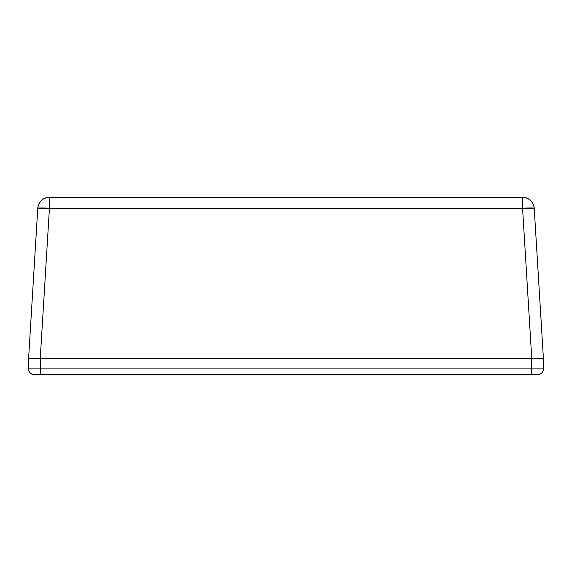 <?xml version="1.0" encoding="UTF-8"?>
<svg xmlns="http://www.w3.org/2000/svg" width="572" height="572" viewBox="0 0 572 572"><rect width="100%" height="100%" fill="white"/><g stroke="black" fill="none" stroke-linecap="round" stroke-linejoin="round"><path stroke-width="0.86" d="M543.4 358.372L539.989 358.372L543.4 358.372L534.219 208.244C533.211 201.53 529.329 197.876 522.565 197.283A11.676 11.676 0 0 1 534.219 208.244L543.4 358.372L28.6 358.372L28.6 368.883L40.276 368.883L40.276 358.372L531.724 358.372L531.724 368.883L40.276 368.883L40.276 358.372L28.6 358.372L28.6 368.883A5.834 5.834 0 0 0 34.434 374.717L40.276 374.717L34.434 374.717A5.834 5.834 0 0 1 28.6 368.883L40.276 368.883L40.276 374.717L531.724 374.717L40.276 374.717L40.276 368.883L543.4 368.883L543.4 358.372L531.724 358.372L531.724 374.717L537.566 374.717L531.724 374.717L531.724 368.883L543.4 368.883L543.4 358.372L28.6 358.372L37.781 208.244L28.6 358.372L32.011 358.372L28.6 358.372M537.566 374.717A5.834 5.834 0 0 0 543.4 368.883A5.834 5.834 0 0 1 537.566 374.717M40.254 358.372L531.745 358.372L522.565 208.244L49.435 208.244L40.254 358.372L32.011 358.372L40.254 358.372L49.435 208.244L522.565 208.244L531.745 358.372L539.989 358.372L531.745 358.372M522.565 197.283L49.435 197.283L49.435 208.244A11.676 0.708 -176.5 0 0 37.781 208.244L49.435 208.244L49.435 197.283C42.671 197.876 38.789 201.53 37.781 208.244A11.676 11.676 0 0 1 49.435 197.283L522.565 197.283L522.565 208.244L534.219 208.244A11.676 0.708 176.5 0 0 522.565 208.244L522.565 197.283"/></g></svg>
